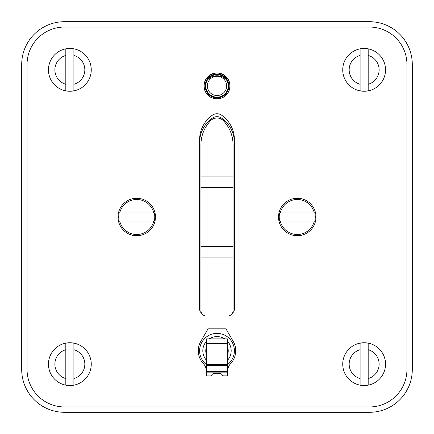 <?xml version="1.0" encoding="UTF-8"?>
<svg xmlns="http://www.w3.org/2000/svg" width="434" height="434" viewBox="0 0 434 434"><rect width="100%" height="100%" fill="white"/><g stroke="black" fill="none" stroke-linecap="round" stroke-linejoin="round"><path stroke-width="0.65" d="M64.503 412.3A42.803 42.803 0 0 1 21.7 369.497L21.7 64.503A42.803 42.803 0 0 1 64.503 21.7L369.497 21.7A42.803 42.803 0 0 1 412.3 64.503L412.3 369.497A42.803 42.803 0 0 1 369.497 412.3L64.503 412.3M64.503 406.951A37.454 37.454 0 0 1 27.049 369.497L27.049 64.503A37.454 37.454 0 0 1 64.503 27.049L369.497 27.049A37.454 37.454 0 0 1 406.951 64.503L406.951 369.497A37.454 37.454 0 0 1 369.497 406.951L64.503 406.951L369.497 406.951M234.387 142.623A29.865 29.865 0 0 0 221.584 118.113A8.024 8.024 0 0 0 212.416 118.113A29.865 29.865 0 0 0 199.613 142.623M226.57 80.024A12.841 12.841 0 0 0 207.43 80.024M27.049 369.497L27.049 64.503M64.503 27.049L369.497 27.049M406.951 64.503L406.951 369.497M232.402 313.196A5.349 5.349 0 0 0 234.387 309.03L234.387 139.683A29.865 29.865 0 0 0 221.584 115.173A8.024 8.024 0 0 0 212.416 115.173A29.865 29.865 0 0 0 199.613 139.683L199.613 309.03A5.349 5.349 0 0 0 201.598 313.196M204.159 85.91A12.841 12.841 0 0 0 217 98.751A12.841 12.841 0 0 0 229.841 85.91A12.841 12.841 0 0 0 217 73.064A12.841 12.841 0 0 0 204.159 85.91M206.296 370.967L206.155 369.226A10.704 10.704 0 0 0 203.378 363.621A18.727 18.727 0 0 1 200.779 341.406L208.043 328.831L225.957 328.831L233.221 341.406A18.727 18.727 0 0 1 230.622 363.621A10.704 10.704 0 0 0 227.845 369.226L227.704 370.967M211.651 375.828C210.973 372.285 223.217 372.486 222.349 375.828L227.704 375.915L227.704 338.883L206.296 338.883L206.296 375.915L211.651 375.915M227.704 371.119L227.704 369.226M206.296 369.226L206.296 371.119M206.296 364.853L227.704 364.869L206.296 364.853M206.296 364.473A17.387 17.387 0 0 1 217 333.377A17.387 17.387 0 0 1 227.704 364.473M228.235 350.77A11.235 11.235 0 0 0 227.704 347.341A11.235 11.235 0 0 1 227.704 354.193A11.235 11.235 0 0 0 228.235 350.77M206.296 347.341A11.235 11.235 0 0 0 206.296 354.193A11.235 11.235 0 0 1 206.296 347.341M229.977 85.91A12.977 12.977 0 0 1 217 98.881A12.977 12.977 0 0 1 204.023 85.91A12.977 12.977 0 0 1 217 72.934A12.977 12.977 0 0 1 229.977 85.91M205.092 85.91A11.908 11.908 0 0 0 217 97.813A11.908 11.908 0 0 0 228.908 85.91A11.908 11.908 0 0 0 217 74.002A11.908 11.908 0 0 0 205.092 85.91M205.765 85.91A11.235 11.235 0 0 0 217 97.145A11.235 11.235 0 0 0 228.235 85.91A11.235 11.235 0 0 0 217 74.67A11.235 11.235 0 0 0 205.765 85.91M73.894 385.072L73.894 378.573L73.894 385.072A21.315 21.315 0 0 1 65.816 385.072L65.816 343.218A21.315 21.315 0 0 1 73.894 343.218L73.894 349.717L73.894 343.218M69.858 385.544A21.402 21.402 0 0 1 48.456 364.142A21.402 21.402 0 0 1 69.858 342.741A21.402 21.402 0 0 1 91.259 364.142A21.402 21.402 0 0 1 69.858 385.544A21.402 21.402 0 0 1 48.456 364.142A21.402 21.402 0 0 1 69.858 342.741A21.402 21.402 0 0 1 91.259 364.142A21.402 21.402 0 0 1 69.858 385.544M65.816 343.218L65.816 349.717A14.984 14.984 0 0 0 65.816 378.573L65.816 385.072M73.894 378.573L73.894 349.717A14.984 14.984 0 0 1 73.894 378.573M368.184 90.782L368.184 84.283L368.184 90.782A21.315 21.315 0 0 1 360.106 90.782L360.106 48.928A21.315 21.315 0 0 1 368.184 48.928L368.184 55.427L368.184 48.928M364.142 91.259A21.402 21.402 0 0 1 342.741 69.858A21.402 21.402 0 0 1 364.142 48.456A21.402 21.402 0 0 1 385.544 69.858A21.402 21.402 0 0 1 364.142 91.259A21.402 21.402 0 0 1 342.741 69.858A21.402 21.402 0 0 1 364.142 48.456A21.402 21.402 0 0 1 385.544 69.858A21.402 21.402 0 0 1 364.142 91.259M360.106 48.928L360.106 55.427A14.984 14.984 0 0 0 360.106 84.283L360.106 90.782M368.184 84.283L368.184 55.427A14.984 14.984 0 0 1 368.184 84.283M368.184 385.072L368.184 378.573L368.184 385.072A21.315 21.315 0 0 1 360.106 385.072L360.106 343.218A21.315 21.315 0 0 1 368.184 343.218L368.184 349.717L368.184 343.218M364.142 385.544A21.402 21.402 0 0 1 342.741 364.142A21.402 21.402 0 0 1 364.142 342.741A21.402 21.402 0 0 1 385.544 364.142A21.402 21.402 0 0 1 364.142 385.544A21.402 21.402 0 0 1 342.741 364.142A21.402 21.402 0 0 1 364.142 342.741A21.402 21.402 0 0 1 385.544 364.142A21.402 21.402 0 0 1 364.142 385.544M360.106 343.218L360.106 349.717A14.984 14.984 0 0 0 360.106 378.573L360.106 385.072M368.184 378.573L368.184 349.717A14.984 14.984 0 0 1 368.184 378.573M73.894 90.782L73.894 84.283L73.894 90.782A21.315 21.315 0 0 1 65.816 90.782L65.816 48.928A21.315 21.315 0 0 1 73.894 48.928L73.894 55.427L73.894 48.928M69.858 91.259A21.402 21.402 0 0 1 48.456 69.858A21.402 21.402 0 0 1 69.858 48.456A21.402 21.402 0 0 1 91.259 69.858A21.402 21.402 0 0 1 69.858 91.259A21.402 21.402 0 0 1 48.456 69.858A21.402 21.402 0 0 1 69.858 48.456A21.402 21.402 0 0 1 91.259 69.858A21.402 21.402 0 0 1 69.858 91.259M65.816 48.928L65.816 55.427A14.984 14.984 0 0 0 65.816 84.283L65.816 90.782M73.894 84.283L73.894 55.427A14.984 14.984 0 0 1 73.894 84.283M278.53 217A18.727 18.727 0 0 0 297.263 235.727A18.727 18.727 0 0 0 315.99 217A18.727 18.727 0 0 0 297.263 198.273A18.727 18.727 0 0 0 278.53 217M279.691 221.042L280.223 221.042L279.691 221.042A18.027 18.027 0 0 1 279.691 212.958L280.223 212.958L279.691 212.958M314.829 212.958L314.297 212.958L314.829 212.958A18.027 18.027 0 0 1 314.829 221.042L314.297 221.042L314.829 221.042M314.297 221.042A17.512 17.512 0 0 1 280.223 221.042L314.297 221.042M280.223 212.958A17.512 17.512 0 0 1 314.297 212.958L280.223 212.958M118.01 217A18.727 18.727 0 0 0 136.737 235.727A18.727 18.727 0 0 0 155.47 217A18.727 18.727 0 0 0 136.737 198.273A18.727 18.727 0 0 0 118.01 217M119.171 221.042L119.703 221.042L119.171 221.042A18.027 18.027 0 0 1 119.171 212.958L119.703 212.958L119.171 212.958M154.309 212.958L153.777 212.958L154.309 212.958A18.027 18.027 0 0 1 154.309 221.042L153.777 221.042L154.309 221.042M153.777 221.042A17.512 17.512 0 0 1 119.703 221.042L153.777 221.042M119.703 212.958A17.512 17.512 0 0 1 153.777 212.958L119.703 212.958M233.053 257.129L233.053 144.766L233.053 176.871L200.947 176.871L200.947 310.635A5.349 5.349 0 0 0 206.296 315.99L227.704 315.99A5.349 5.349 0 0 0 233.053 310.635L233.053 257.129L200.947 257.129M200.947 246.431L233.053 246.431M233.053 144.766A34.78 34.78 0 0 0 225.094 122.621L224.015 121.319A9.098 9.098 0 0 0 209.985 121.319L208.906 122.621A34.78 34.78 0 0 0 200.947 144.766L200.947 176.871M200.947 187.569L233.053 187.569M227.704 365.558L206.296 365.558M206.296 365.905L227.704 365.905M227.704 371.645L206.296 371.645M206.296 372.128L227.704 372.128M206.296 364.614L227.704 364.614M227.704 343.625L206.296 343.625M206.296 343.354L227.704 343.354M206.296 341.466A14.181 14.181 0 0 0 206.296 360.068M227.704 360.068A14.181 14.181 0 0 0 227.704 341.466M224.736 338.883A14.181 14.181 0 0 0 209.264 338.883M206.296 347.553A11.175 11.175 0 0 0 206.296 353.981M227.704 353.981A11.175 11.175 0 0 0 227.704 347.553M228.751 85.91A11.751 11.751 0 0 0 217 74.16A11.751 11.751 0 0 0 205.249 85.91A11.751 11.751 0 0 0 217 97.655A11.751 11.751 0 0 0 228.751 85.91M226.629 85.91A9.629 9.629 0 0 1 217 95.54A9.629 9.629 0 0 1 207.371 85.91A9.629 9.629 0 0 1 217 76.275A9.629 9.629 0 0 1 226.629 85.91"/></g></svg>
